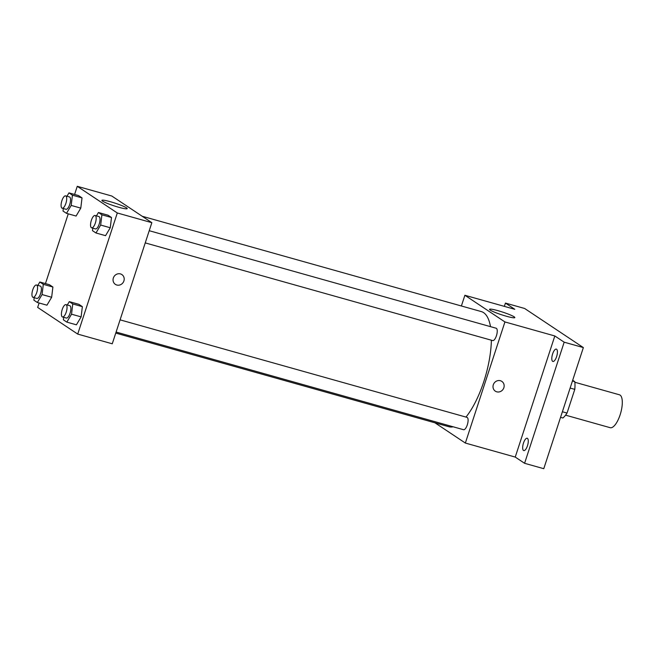 <?xml version="1.0" encoding="UTF-8"?>
<svg xmlns="http://www.w3.org/2000/svg" width="655" height="655" viewBox="0 0 655 655"><rect width="100%" height="100%" fill="white"/><g stroke="black" fill="none" stroke-linecap="round" stroke-linejoin="round"><path stroke-width="0.98" d="M565.584 415.155L610.173 427.69A17.087 6.141 -74.3 0 0 620.711 412.904A17.087 6.141 -74.3 0 0 619.425 394.785L574.828 382.25M572.675 380.268L574.762 381.652A22.95 8.253 -74.3 0 1 574.787 389.365L567.042 413.059A22.95 8.253 -74.3 0 1 562.882 417.988L560.565 417.333M572.437 381.005L574.762 381.652M562.391 411.749L567.042 413.059M570.128 388.063L574.787 389.365M504.358 306.368L505.439 303.077L524.63 308.472L583.359 347.584L543.773 468.693L524.59 463.298L515.239 457.075L465.353 443.05L434.953 422.811M505.439 303.077L514.781 309.299L464.886 295.274L504.931 321.941L554.826 335.966L564.176 342.188L583.359 347.584M498.029 310.691A13.305 1.433 -161.9 0 1 514.83 317.593A13.305 1.433 -161.9 0 1 501.738 314.826A13.305 1.433 -161.9 0 1 489.539 309.324A13.305 1.433 -161.9 0 1 498.029 310.691M564.176 342.188L524.59 463.298M552.632 361.339A6.411 2.301 105.7 0 1 552.492 354.306A6.411 2.301 105.7 0 1 556.341 349.115A6.411 2.301 105.7 0 1 556.586 349.23A6.411 2.301 105.7 0 1 556.725 356.263A6.411 2.301 105.7 0 1 552.877 361.454A6.411 2.301 105.7 0 1 552.632 361.339M523.492 450.476A6.411 2.301 105.7 0 1 523.361 443.443A6.411 2.301 105.7 0 1 527.209 438.252A6.411 2.301 105.7 0 1 527.455 438.367A6.411 2.301 105.7 0 1 527.586 445.408A6.411 2.301 105.7 0 1 523.738 450.591A6.411 2.301 105.7 0 1 523.492 450.476M554.826 335.966L515.239 457.075M115.763 333.084L448.929 426.741A59.81 21.5 -74.3 0 0 453.17 426.798M465.967 417.079A59.81 21.5 -74.3 0 0 491.381 340.207M490.497 326.648A59.81 21.5 -74.3 0 0 481.302 311.584L142.192 216.256M504.931 321.941L465.353 443.05M461.39 305.983L464.886 295.274M145.238 242.899L492.691 340.575A6.411 2.301 -74.3 0 0 496.646 335.032A6.411 2.301 -74.3 0 0 496.154 328.237L149.225 230.707M116.099 332.044L463.552 429.713A6.411 2.301 -74.3 0 0 467.506 424.17A6.411 2.301 -74.3 0 0 467.023 417.374L120.086 319.853M501.828 381.382A5.87 5.445 -56.3 0 1 503.851 387.752A5.87 5.445 -56.3 0 1 495.319 391.158A5.87 5.445 -56.3 0 1 494.042 383.257A5.87 5.445 -56.3 0 1 501.828 381.382A5.87 5.445 -56.3 0 1 503.851 387.752A5.87 5.445 -56.3 0 1 495.319 391.158M74.596 194.461L77.257 186.307L111.8 196.017L151.845 222.684L112.259 343.793L77.716 334.083L37.671 307.416L39.12 302.987M96.441 215.872L98.438 212.507L108.026 215.2L111.497 217.509L110.261 227.752L105.561 235.677L110.261 227.752L100.665 225.05L95.966 232.983L92.494 230.666L92.797 228.161M37.826 285.383L39.824 282.018L49.42 284.712L52.891 287.021L51.655 297.264L46.947 305.189L51.655 297.264L42.059 294.562L37.351 302.495L33.888 300.186L34.191 297.673M77.257 186.307L117.302 212.973L77.716 334.083M45.457 283.599L68.259 213.849M67.301 305.009L69.299 301.644L78.895 304.338L82.358 306.646L81.13 316.889L76.422 324.815L81.13 316.889L71.534 314.187L66.826 322.121L63.363 319.812L63.666 317.298M66.966 196.246L68.963 192.873L78.559 195.575L82.022 197.884L80.786 208.118L76.086 216.052L80.786 208.118L71.19 205.424L66.491 213.35L63.019 211.041L63.322 208.536M117.302 212.973L151.845 222.684M110.4 201.724A13.305 1.433 -161.9 0 1 127.201 208.626A13.305 1.433 -161.9 0 1 114.109 205.858A13.305 1.433 -161.9 0 1 101.91 200.364A13.305 1.433 -161.9 0 1 110.4 201.724M121.879 274.576A5.87 5.445 -56.3 0 1 123.901 280.946A5.87 5.445 -56.3 0 1 115.362 284.352A5.87 5.445 -56.3 0 1 114.093 276.443A5.87 5.445 -56.3 0 1 121.879 274.576A5.87 5.445 -56.3 0 1 123.901 280.946A5.87 5.445 -56.3 0 1 115.362 284.352M68.963 192.873L72.427 195.19L71.19 205.424M62.151 208.208L65.991 209.281A6.411 2.301 -74.3 0 0 69.946 203.738A6.411 2.301 -74.3 0 0 69.463 196.942L65.623 195.87A6.411 2.301 -74.3 0 0 61.889 200.7A6.411 2.301 -74.3 0 0 62.151 208.208A6.411 2.301 -74.3 0 0 66.106 202.657A6.411 2.301 -74.3 0 0 65.623 195.87M66.491 213.35L76.086 216.052M78.559 195.575L82.022 197.884L80.786 208.118M72.427 195.19L82.022 197.884M98.438 212.507L101.902 214.815L100.665 225.05M91.626 227.834L95.466 228.914A6.411 2.301 -74.3 0 0 99.421 223.363A6.411 2.301 -74.3 0 0 98.938 216.576L95.098 215.495A6.411 2.301 -74.3 0 0 91.356 220.326A6.411 2.301 -74.3 0 0 91.626 227.834A6.411 2.301 -74.3 0 0 95.581 222.282A6.411 2.301 -74.3 0 0 95.098 215.495M95.966 232.983L105.561 235.677M108.026 215.2L111.497 217.509L110.261 227.752M101.902 214.815L111.497 217.509M39.824 282.018L43.296 284.327L42.059 294.562M33.02 297.345L36.852 298.426A6.411 2.301 -74.3 0 0 40.806 292.875A6.411 2.301 -74.3 0 0 40.323 286.088L36.483 285.007A6.411 2.301 -74.3 0 0 32.75 289.846A6.411 2.301 -74.3 0 0 33.02 297.345A6.411 2.301 -74.3 0 0 36.967 291.802A6.411 2.301 -74.3 0 0 36.483 285.007M37.351 302.495L46.947 305.189M49.42 284.712L52.891 287.021L51.655 297.264M43.296 284.327L52.891 287.021M69.299 301.644L72.77 303.953L71.534 314.187M62.495 316.971L66.327 318.052A6.411 2.301 -74.3 0 0 70.281 312.509A6.411 2.301 -74.3 0 0 69.798 305.713L65.959 304.632A6.411 2.301 -74.3 0 0 62.225 309.471A6.411 2.301 -74.3 0 0 62.495 316.971A6.411 2.301 -74.3 0 0 66.442 311.428A6.411 2.301 -74.3 0 0 65.959 304.632M66.826 322.121L76.422 324.815M78.895 304.338L82.358 306.646L81.13 316.889M72.77 303.953L82.358 306.646"/></g></svg>
